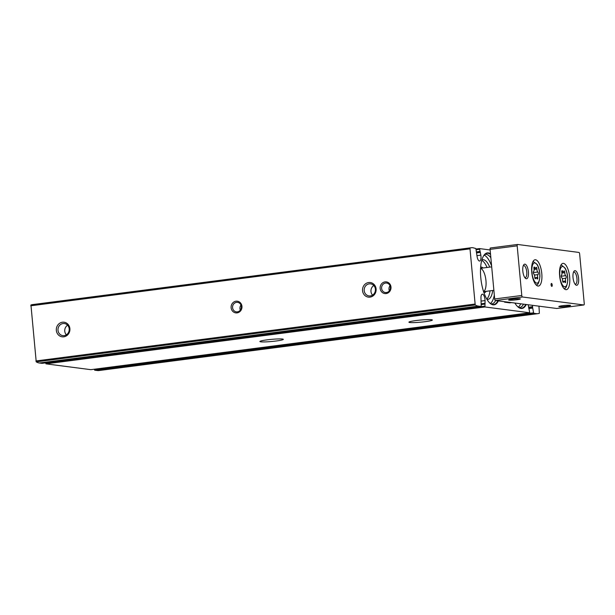 <?xml version="1.0" encoding="UTF-8"?>
<svg xmlns="http://www.w3.org/2000/svg" width="615" height="615" viewBox="0 0 615 615"><rect width="100%" height="100%" fill="white"/><g stroke="black" fill="none" stroke-linecap="round" stroke-linejoin="round"><path stroke-width="0.92" d="M94.341 369.215L94.695 370.192L97.37 370.538A44.588 16.559 82.6 0 0 99 370.538L537.987 313.642A44.588 16.559 82.6 0 0 539.363 313.296L538.971 306.17M45.687 362.873L45.964 363.857L90.812 369.669M476.848 255.663L480.845 255.148A5.297 1.968 82.6 0 1 479.631 261.029A5.297 1.968 82.6 0 1 477.232 257.354L475.864 248.537L472.935 247.73A44.588 16.559 82.6 0 0 471.305 247.73L32.318 304.625A44.588 16.559 82.6 0 0 30.942 304.971L36.224 361.858A44.588 16.559 82.6 0 0 39.36 362.996L42.081 363.342M498.365 300.889A26.191 9.725 -97.4 0 1 489.932 303.18A26.191 9.725 -97.4 0 1 481.053 280.125A26.191 9.725 -97.4 0 1 483.759 255.563A26.191 9.725 -97.4 0 1 488.295 252.896A26.191 9.725 -97.4 0 1 490.486 253.787M526.255 304.517A26.191 9.725 -97.4 0 1 517.822 306.8A26.191 9.725 -97.4 0 1 514.87 303.034M471.305 247.73A44.588 16.559 82.6 0 0 469.929 248.068L475.211 304.963A44.588 16.559 82.6 0 0 478.347 306.093L481.045 306.447L481.199 306.039L480.945 297.368A5.297 1.968 82.6 0 1 482.321 294.185A5.297 1.968 82.6 0 1 485.058 300.581L484.951 306.954L529.753 312.781L528.446 306.216A5.297 1.968 82.6 0 1 528.293 304.779M528.716 307.907L532.598 307.408L532.359 305.309M532.598 307.408L533.682 313.289L536.357 313.635A44.588 16.559 82.6 0 0 537.987 313.642M490.132 249.967L479.516 248.591L480.845 255.148M260.76 341.832A11.77 1.069 174.7 0 0 273.921 341.264A11.77 1.069 174.7 0 0 283.323 339.334A11.77 1.069 174.7 0 0 271.507 339.365A11.77 1.069 174.7 0 0 259.884 341.51A11.77 1.069 174.7 0 0 260.76 341.832M409.798 322.514A11.77 1.069 174.7 0 0 422.966 321.945A11.77 1.069 174.7 0 0 432.36 320.015A11.77 1.069 174.7 0 0 420.545 320.046A11.77 1.069 174.7 0 0 408.921 322.191A11.77 1.069 174.7 0 0 409.798 322.514M56.342 330.393A7.357 6.796 -82.6 0 0 67.089 335.398A7.357 6.796 -82.6 0 0 65.92 322.76A7.357 6.796 -82.6 0 0 56.342 330.393M362.55 290.703A7.357 6.796 -82.6 0 0 373.297 295.707A7.357 6.796 -82.6 0 0 372.121 283.069A7.357 6.796 -82.6 0 0 362.55 290.703M231.125 307.738A5.889 5.435 -82.6 0 0 239.719 311.743A5.889 5.435 -82.6 0 0 238.781 301.634A5.889 5.435 -82.6 0 0 231.125 307.738M380.162 288.42A5.889 5.435 -82.6 0 0 388.757 292.425A5.889 5.435 -82.6 0 0 387.819 282.316A5.889 5.435 -82.6 0 0 380.162 288.42M390.025 285.721A4.774 4.405 -82.6 0 0 389.372 290.787M381.615 288.343A4.774 4.405 -82.6 0 0 390.379 288.343A4.774 4.405 -82.6 0 0 386.62 283.046A4.774 4.405 -82.6 0 0 381.615 288.343M240.988 305.04A4.774 4.405 -82.6 0 0 240.327 310.106M232.57 307.661A4.774 4.405 -82.6 0 0 241.334 307.661A4.774 4.405 -82.6 0 0 237.582 302.357A4.774 4.405 -82.6 0 0 232.57 307.661M373.812 285.537A6.081 5.62 -82.6 0 0 370.976 291.495A6.081 5.62 -82.6 0 0 372.567 295.123M364.203 290.618A6.081 5.62 -82.6 0 0 369.023 295.923A6.081 5.62 -82.6 0 0 375.381 290.611A6.081 5.62 -82.6 0 0 370.591 283.853A6.081 5.62 -82.6 0 0 364.203 290.618M67.604 325.227A6.081 5.62 -82.6 0 0 64.767 331.185A6.081 5.62 -82.6 0 0 66.358 334.814M58.002 330.301A6.081 5.62 -82.6 0 0 62.815 335.613A6.081 5.62 -82.6 0 0 69.172 330.301A6.081 5.62 -82.6 0 0 64.383 323.544A6.081 5.62 -82.6 0 0 58.002 330.301M525.74 304.448A25.838 9.594 -97.4 0 1 517.661 306.654M520.697 303.795A25.015 9.287 -97.4 0 1 518.314 307.154M483.644 255.748A25.838 9.594 -97.4 0 1 488.002 253.288A25.838 9.594 -97.4 0 1 490.547 254.441M497.85 300.827A25.838 9.594 -97.4 0 1 489.771 303.034L491.708 303.964A25.015 9.287 -97.4 0 0 495.644 300.535M484.143 255.102A25.015 9.287 -97.4 0 1 491.623 266.064M494.322 295.085A25.015 9.287 -97.4 0 1 490.424 303.526M481.86 259.976A20.011 7.434 -97.4 0 1 482.706 259.73A20.011 7.434 -97.4 0 1 483.444 259.73A20.011 7.434 -97.4 0 1 489.732 267.125M492.753 290.472A20.011 7.434 -97.4 0 1 487.856 299.42A20.011 7.434 -97.4 0 1 486.972 299.397M481.753 260.383A20.011 7.434 -97.4 0 1 487.019 267.479M490.047 290.826A20.011 7.434 -97.4 0 1 486.757 299.028M480.653 267.133A12.946 4.812 -97.4 0 1 481.384 267.087A12.946 4.812 -97.4 0 1 483.044 267.994M486.073 291.341A12.946 4.812 -97.4 0 1 483.974 292.778M480.569 268.417A11.77 4.374 -97.4 0 1 485.827 279.502A11.77 4.374 -97.4 0 1 483.567 291.564M536.918 269.039A2.314 0.861 82.6 0 0 537.825 272.022A1.322 0.492 82.6 0 1 538.333 273.352A1.322 0.492 82.6 0 1 538.063 274.574A2.314 0.861 82.6 0 0 537.695 277.388A1.322 0.492 82.6 0 1 537.418 279.018A1.322 0.492 82.6 0 1 536.964 278.557A2.314 0.861 82.6 0 0 536.172 277.749A2.314 0.861 82.6 0 0 535.688 278.387A1.322 0.492 82.6 0 1 535.411 278.756A1.322 0.492 82.6 0 1 534.719 277.004A2.314 0.861 82.6 0 0 533.812 274.021A1.322 0.492 82.6 0 1 533.313 272.699A1.322 0.492 82.6 0 1 533.574 271.469A2.314 0.861 82.6 0 0 533.951 268.655A1.322 0.492 82.6 0 1 534.22 267.033A1.322 0.492 82.6 0 1 534.673 267.487A2.314 0.861 82.6 0 0 535.465 268.294A2.314 0.861 82.6 0 0 535.949 267.656A1.322 0.492 82.6 0 1 536.234 267.294A1.322 0.492 82.6 0 1 536.918 269.039L534.051 269.416M564.808 272.668A2.314 0.861 82.6 0 0 565.715 275.643A1.322 0.492 82.6 0 1 566.223 276.973A1.322 0.492 82.6 0 1 565.954 278.203A2.314 0.861 82.6 0 0 565.585 281.017A1.322 0.492 82.6 0 1 565.308 282.639A1.322 0.492 82.6 0 1 564.854 282.177A2.314 0.861 82.6 0 0 564.063 281.378A2.314 0.861 82.6 0 0 563.578 282.016A1.322 0.492 82.6 0 1 563.294 282.377A1.322 0.492 82.6 0 1 562.61 280.625A2.314 0.861 82.6 0 0 561.703 277.649A1.322 0.492 82.6 0 1 561.195 276.32A1.322 0.492 82.6 0 1 561.464 275.097A2.314 0.861 82.6 0 0 561.833 272.284A1.322 0.492 82.6 0 1 562.11 270.654A1.322 0.492 82.6 0 1 562.564 271.115A2.314 0.861 82.6 0 0 563.355 271.915A2.314 0.861 82.6 0 0 563.84 271.276A1.322 0.492 82.6 0 1 564.124 270.915A1.322 0.492 82.6 0 1 564.808 272.668L561.941 273.037M578.953 252.434L517.599 244.463A1.468 0.546 82.6 0 0 517.546 244.463A1.468 0.546 82.6 0 0 517.177 245.846L521.781 295.461A1.468 0.546 82.6 0 0 522.473 296.991L583.827 304.963A1.468 0.546 82.6 0 0 583.881 304.963A1.468 0.546 82.6 0 0 584.25 303.579L579.645 253.964A1.468 0.546 82.6 0 0 578.953 252.434M517.492 244.478L490.501 247.976A1.468 0.546 82.6 0 0 490.447 247.976A1.468 0.546 82.6 0 0 490.078 249.359L494.683 298.967A1.468 0.546 82.6 0 0 495.375 300.504L556.729 308.476A1.468 0.546 82.6 0 0 556.783 308.476A1.468 0.546 82.6 0 0 556.836 308.461M509.082 300.174A5.889 0.53 174.7 0 0 515.923 299.859A5.889 0.53 174.7 0 0 520.328 298.882A5.889 0.53 174.7 0 0 514.448 298.936A5.889 0.53 174.7 0 0 508.659 299.966A5.889 0.53 174.7 0 0 509.082 300.174M559.281 306.7A5.889 0.53 174.7 0 0 566.123 306.385A5.889 0.53 174.7 0 0 570.535 305.409A5.889 0.53 174.7 0 0 564.655 305.463A5.889 0.53 174.7 0 0 558.858 306.485A5.889 0.53 174.7 0 0 559.281 306.7M535.55 259.768A13.246 4.92 -97.4 0 1 541.723 272.914A13.246 4.92 -97.4 0 1 538.471 286.036A13.246 4.92 -97.4 0 1 531.89 273.529A13.246 4.92 -97.4 0 1 535.065 259.768A13.246 4.92 -97.4 0 1 535.55 259.768M563.44 263.389A13.246 4.92 -97.4 0 1 569.613 276.535A13.246 4.92 -97.4 0 1 566.361 289.657A13.246 4.92 -97.4 0 1 559.781 277.157A13.246 4.92 -97.4 0 1 562.956 263.389A13.246 4.92 -97.4 0 1 563.44 263.389M551.524 283.469A1.468 0.546 -97.4 0 1 552.209 284.93A1.468 0.546 -97.4 0 1 551.847 286.382A1.468 0.546 -97.4 0 1 551.117 284.999A1.468 0.546 -97.4 0 1 551.471 283.469A1.468 0.546 -97.4 0 1 551.524 283.469M524.933 264.158A7.357 2.729 -97.4 0 1 528.47 272.945A7.357 2.729 -97.4 0 1 525.395 278.28A7.357 2.729 -97.4 0 1 522.904 271.799A7.357 2.729 -97.4 0 1 523.665 264.904A7.357 2.729 -97.4 0 1 524.933 264.158M575.133 270.677A7.357 2.729 -97.4 0 1 578.677 279.471A7.357 2.729 -97.4 0 1 575.594 284.799A7.357 2.729 -97.4 0 1 573.103 278.326A7.357 2.729 -97.4 0 1 573.864 271.43A7.357 2.729 -97.4 0 1 575.133 270.677M573.464 272.245A6.081 2.26 -97.4 0 1 573.857 272.091A6.081 2.26 -97.4 0 1 574.079 272.091A6.081 2.26 -97.4 0 1 576.916 278.134A6.081 2.26 -97.4 0 1 575.425 284.161A6.081 2.26 -97.4 0 1 575.002 284.115M523.265 265.718A6.081 2.26 -97.4 0 1 523.657 265.572A6.081 2.26 -97.4 0 1 523.88 265.572A6.081 2.26 -97.4 0 1 526.717 271.607A6.081 2.26 -97.4 0 1 525.218 277.634A6.081 2.26 -97.4 0 1 524.803 277.588M511.565 302.603L509.735 302.841L504.584 302.173L506.406 301.934M481.045 306.447L42.058 363.342L481.022 306.447M39.36 362.996L478.347 306.093M45.964 363.857L484.951 306.954M529.776 312.781L90.789 369.677L529.753 312.781M475.964 249.052L479.492 248.591L475.964 249.052M30.942 304.971L469.929 248.068M30.75 305.793L469.737 248.891M35.87 360.967L474.857 304.064M36.224 361.858L475.211 304.963M94.695 370.192L533.682 313.289M97.37 370.538L536.357 313.635M528.6 307.193L532.667 306.662M94.441 369.73L533.428 312.827M528.815 308.569L532.513 308.092M481.207 301.081L485.058 300.581M481.222 303.802L485.135 303.295M45.679 363.096L484.666 306.193M481.214 304.563L484.689 304.118M484.843 303.71L481.214 304.179L484.781 303.749M476.702 252.873L480.415 252.388M480.077 251.889L476.594 252.342L480.054 251.889M476.502 251.858L479.8 251.427M476.095 249.721L479.393 249.298M523.526 304.164A25.015 9.287 -97.4 0 1 519.598 307.592L517.653 306.654M483.636 255.755L485.281 254.349A25.015 9.287 -97.4 0 1 486.196 254.349A25.015 9.287 -97.4 0 1 490.855 257.754M534.881 262.889A10.217 3.798 -97.4 0 1 539.647 278.526A10.217 3.798 -97.4 0 1 532.936 277.657A10.217 3.798 -97.4 0 1 534.881 262.889M562.771 266.51A10.217 3.798 -97.4 0 1 567.537 282.147A10.217 3.798 -97.4 0 1 560.826 281.278A10.217 3.798 -97.4 0 1 562.771 266.51M517.177 245.846L490.078 249.359M521.781 295.461L494.683 298.967M522.473 296.991L495.375 300.504M583.827 304.963L556.729 308.476M560.857 265.242A11.685 4.336 -97.4 0 1 561.118 265.203A11.685 4.336 -97.4 0 1 561.395 265.219M536.234 284.745A11.685 4.336 -97.4 0 1 535.973 284.783L536.234 284.745C537.933 285.329 539.155 282.593 539.916 276.519C539.916 271.845 539.024 267.848 537.233 264.519L533.236 261.583A11.685 4.336 -97.4 0 1 533.505 261.598M561.795 271.215L562.564 271.115M561.195 276.235L565.715 275.643M562.318 278.672L565.954 278.203M562.687 281.386L565.585 281.017M562.933 282.101L563.578 282.016M533.905 267.587L534.673 267.487M533.305 272.606L537.825 272.022M534.427 275.051L538.063 274.574M534.796 277.765L537.695 277.388M535.042 278.472L535.688 278.387M517.546 244.463L490.447 247.976M583.881 304.963L556.783 308.476M491.7 266.872L480.569 268.317M493.876 290.326L483.598 291.664M564.124 288.366C565.815 288.958 567.045 286.213 567.806 280.148C567.806 275.466 566.915 271.469 565.124 268.148L561.603 265.226L560.872 265.219M561.81 272.122L563.355 271.915M562.717 281.555L564.063 281.378M533.92 268.494L535.465 268.294M534.835 277.926L536.172 277.749"/></g></svg>
